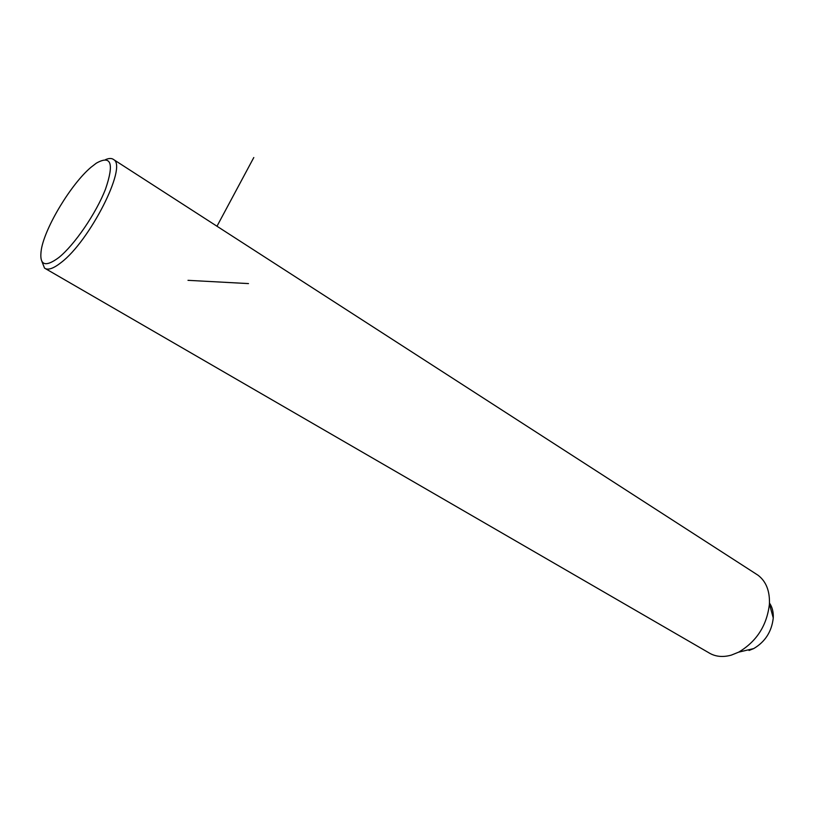 <?xml version="1.0" encoding="UTF-8"?>
<svg xmlns="http://www.w3.org/2000/svg" width="814" height="814" viewBox="0 0 814 814"><rect width="100%" height="100%" fill="white"/><g stroke="black" fill="none" stroke-linecap="round" stroke-linejoin="round"><path stroke-width="1.22" d="M45.574 268.712L708.546 652.594C715.048 656.684 722.659 657.529 731.359 655.107L738.685 652.146C756.715 641.412 766.971 625.356 769.434 603.998C769.902 590.944 766.076 581.338 757.976 575.193L755.952 573.89M749.033 650.467L753.723 648.575C765.211 641.768 771.723 631.572 773.259 617.979C773.534 612.047 772.272 607.071 769.474 603.052M41.89 261.426L44.536 268.111C47.833 270.482 53.337 268.64 61.05 262.586C89.682 241.168 127.391 166.656 113.777 159.666C111.884 158.109 109.147 158.089 105.545 159.625M91.046 167.236C71.408 183.689 45.279 226.719 41.382 249.206C38.93 265.11 44.699 267.918 58.71 257.631C74.41 245.106 96.235 213.187 105.576 188.95C114.255 163.4 111.172 154.813 96.317 163.176L91.046 167.236M216.982 226.231L253.795 157.529M187.993 280.331L248.494 283.587M773.259 617.979L769.434 603.998M753.723 648.575L738.685 652.146M757.976 575.193L113.777 159.666"/></g></svg>
